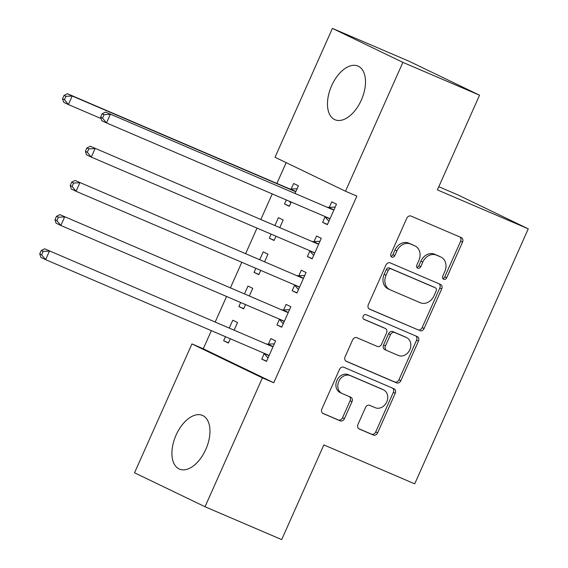<?xml version="1.0" encoding="UTF-8"?>
<svg xmlns="http://www.w3.org/2000/svg" width="568" height="568" viewBox="0 0 568 568"><rect width="100%" height="100%" fill="white"/><g stroke="black" fill="none" stroke-linecap="round" stroke-linejoin="round"><path stroke-width="0.85" d="M443.672 279.293A2.57 2.123 115.7 0 0 446.668 277.773L462.537 242.124A3.671 3.032 115.7 0 0 461.344 237.623A3.671 3.032 115.7 0 0 461.244 237.573L411.076 216.089A3.671 3.032 115.7 0 0 406.795 218.247L390.919 253.896A2.57 2.123 115.7 0 0 391.757 257.048A2.57 2.123 115.7 0 0 391.828 257.084A2.57 2.123 115.7 0 0 394.824 255.572L396.876 250.957A11.758 9.699 115.7 0 1 410.579 244.041L414.761 245.83A11.758 9.699 115.7 0 1 415.08 245.979A11.758 9.699 115.7 0 1 418.9 260.385L416.841 265A2.57 2.123 115.7 0 0 417.679 268.153A2.57 2.123 115.7 0 0 417.75 268.188A2.57 2.123 115.7 0 0 420.746 266.676L422.798 262.061A11.758 9.699 115.7 0 1 436.501 255.146L440.683 256.935A11.758 9.699 115.7 0 1 441.002 257.084A11.758 9.699 115.7 0 1 444.822 271.49L442.763 276.105A2.57 2.123 115.7 0 0 443.601 279.257A2.57 2.123 115.7 0 0 443.672 279.293M442.791 278.49A2.57 2.123 115.7 0 0 444.765 276.857L460.634 241.208A3.671 3.032 115.7 0 0 459.931 237.012M390.954 256.282A2.57 2.123 115.7 0 0 392.921 254.649L394.973 250.041L396.876 250.957M416.876 267.386A2.57 2.123 115.7 0 0 418.843 265.753L420.895 261.138L422.798 262.061M176.08 435.095A29.195 16.479 113.2 0 1 202.435 415.421A29.195 16.479 113.2 0 1 205.801 449.423A29.195 16.479 113.2 0 1 179.445 469.09A29.195 16.479 113.2 0 1 176.08 435.095M331.627 85.74A29.195 16.479 113.2 0 1 357.982 66.066A29.195 16.479 113.2 0 1 361.34 100.06A29.195 16.479 113.2 0 1 334.992 119.734A29.195 16.479 113.2 0 1 331.627 85.74M357.961 424.459A3.671 3.032 115.7 0 0 359.154 428.968A3.671 3.032 115.7 0 0 359.253 429.01L373.332 435.038A3.671 3.032 115.7 0 0 377.613 432.88L395.236 393.283A3.671 3.032 115.7 0 0 394.05 388.782A3.671 3.032 115.7 0 0 393.943 388.739L343.775 367.248A3.671 3.032 115.7 0 0 339.494 369.406L321.864 409.003A3.671 3.032 115.7 0 0 323.057 413.504A3.671 3.032 115.7 0 0 323.156 413.547L340.161 420.831A3.671 3.032 115.7 0 0 344.442 418.673L351.99 401.725A3.671 3.032 115.7 0 0 350.797 397.224A3.671 3.032 115.7 0 0 350.69 397.174L342.263 393.567A9.826 8.108 115.7 0 1 341.993 393.439A9.826 8.108 115.7 0 1 338.876 381.235A9.826 8.108 115.7 0 1 350.257 375.611L383.286 389.762A9.826 8.108 115.7 0 1 383.556 389.882A9.826 8.108 115.7 0 1 386.666 402.094A9.826 8.108 115.7 0 1 375.292 407.71L369.789 405.353A3.671 3.032 115.7 0 0 365.508 407.519L357.961 424.459M211.353 330.654L203.28 348.78L273.762 382.754L356.86 196.109L345.5 191.239L275.026 157.272L332.401 28.4L402.882 62.366L345.5 191.239M273.762 382.754L262.402 377.883L205.027 506.755L134.545 472.789L191.927 343.917L262.402 377.883M332.401 28.4L409.066 61.245L479.548 95.211L437.388 189.897L528.254 228.826L414.718 483.837L323.852 444.907L281.692 539.6L205.027 506.755M479.548 95.211L402.882 62.366M419.787 330.69A3.671 3.032 115.7 0 0 424.069 328.524L441.698 288.934A3.671 3.032 115.7 0 0 440.505 284.433A3.671 3.032 115.7 0 0 440.406 284.383L390.237 262.892A3.671 3.032 115.7 0 0 385.956 265.057L368.327 304.647A3.671 3.032 115.7 0 0 369.519 309.148A3.671 3.032 115.7 0 0 369.619 309.198L417.885 329.767A3.671 3.032 115.7 0 0 422.166 327.608L439.795 288.019A3.671 3.032 115.7 0 0 439.092 283.822M418.467 341.112L400.838 380.702A3.671 3.032 115.7 0 1 396.556 382.868L346.388 361.376A3.671 3.032 115.7 0 1 346.288 361.326A3.671 3.032 115.7 0 1 345.096 356.825L352.643 339.877A3.671 3.032 115.7 0 1 356.924 337.719L377.266 346.43A3.671 3.032 115.7 0 0 381.547 344.272L386.552 333.033A3.671 3.032 115.7 0 0 385.36 328.531A3.671 3.032 115.7 0 0 385.26 328.481L364.081 319.408A2.57 2.123 115.7 0 1 364.01 319.379A2.57 2.123 115.7 0 1 363.193 316.184A2.57 2.123 115.7 0 1 366.168 314.707L417.175 336.561A3.671 3.032 115.7 0 1 417.274 336.604A3.671 3.032 115.7 0 1 418.467 341.112L416.564 340.189L398.935 379.786L400.838 380.702M528.254 228.826L457.78 194.852L438.801 186.723M279.413 319.386L276.95 324.917L281.714 327.211L290.844 306.699L286.087 304.405L283.624 309.936M249.416 295.821L252.753 288.338L247.989 286.045L244.559 293.741M240.662 302.503L238.858 306.557L243.715 308.637M245.518 304.583L243.622 308.85L238.858 306.557M309.858 251.013L307.394 256.551L312.151 258.845L321.289 238.333L316.525 236.039L314.061 241.57M279.861 227.456L283.191 219.972L278.426 217.679L274.997 225.375M271.099 234.137L269.296 238.191L274.152 240.271M275.956 236.217L274.06 240.484L269.296 238.191M286.158 162.64L276.9 183.443M272.235 193.915L260.911 219.34M257.013 228.102L245.696 253.527M241.798 262.288L230.473 287.706M226.575 296.468L215.258 321.893M295.076 193.269L298.413 185.786L293.649 183.492L291.185 189.023M286.322 199.95L284.518 204.004L289.375 206.085M291.178 202.03L289.275 206.298L284.518 204.004M325.074 216.834L322.61 222.365L327.374 224.658L336.504 204.153L331.74 201.853L329.277 207.391M264.638 261.642L267.968 254.159L263.211 251.858L259.782 259.562M255.884 268.316L254.073 272.37L258.937 274.45M260.74 270.396L258.838 274.663L254.073 272.37M294.636 285.2L292.172 290.731L296.936 293.031L306.067 272.519L301.303 270.226L298.839 275.757M234.201 330.008L237.53 322.525L232.766 320.231L229.344 327.928M225.439 336.689L223.636 340.736L228.492 342.816M230.296 338.769L228.4 343.036L223.636 340.736M264.198 353.566L261.734 359.104L266.498 361.397L275.629 340.885L270.865 338.592L268.401 344.123M203.28 348.78L191.927 343.917M322.61 222.365L327.466 224.445M307.394 256.551L312.251 258.632M292.172 290.731L297.029 292.811M276.95 324.917L281.813 326.998M261.734 359.104L266.591 361.184M441.002 257.084L439.1 256.161A11.758 9.699 115.7 0 0 438.773 256.019L440.683 256.935M420.895 261.138A11.758 9.699 115.7 0 1 434.591 254.223L438.773 256.019M415.08 245.979L413.177 245.056A11.758 9.699 115.7 0 0 412.851 244.914L414.761 245.83M394.973 250.041A11.758 9.699 115.7 0 1 408.676 243.118L412.851 244.914M369.03 308.843L417.885 329.767M436.153 290.951A2.57 2.123 115.7 0 0 435.322 287.798A2.57 2.123 115.7 0 0 435.251 287.77L391.21 268.905A2.57 2.123 115.7 0 0 388.214 270.418L386.048 275.281A11.758 9.699 115.7 0 0 389.861 289.694A11.758 9.699 115.7 0 0 390.188 289.843L420.292 302.737A11.758 9.699 115.7 0 0 433.987 295.821L436.153 290.951M433.483 286.918A2.57 2.123 115.7 0 0 433.412 286.883A2.57 2.123 115.7 0 0 433.341 286.847L435.251 287.77M389.861 289.694L387.958 288.778A11.758 9.699 115.7 0 1 384.145 274.365L386.311 269.502A2.57 2.123 115.7 0 1 389.307 267.982L433.341 286.847M345.798 361.021L394.654 381.945A3.671 3.032 115.7 0 0 398.935 379.786M383.556 327.658A3.671 3.032 115.7 0 0 383.457 327.608A3.671 3.032 115.7 0 0 383.357 327.566L363.591 319.102M398.381 355.476A9.826 8.108 115.7 0 0 409.762 349.86A9.826 8.108 115.7 0 0 406.645 337.648A9.826 8.108 115.7 0 0 406.376 337.527L394.739 332.543A3.671 3.032 115.7 0 0 390.457 334.701L385.452 345.94A3.671 3.032 115.7 0 0 386.645 350.449A3.671 3.032 115.7 0 0 386.744 350.491L398.381 355.476M406.645 337.648L404.743 336.732A9.826 8.108 115.7 0 0 404.473 336.611L406.376 337.527M386.545 350.399L384.841 349.576A3.671 3.032 115.7 0 1 384.742 349.526A3.671 3.032 115.7 0 1 383.549 345.024L388.555 333.785A3.671 3.032 115.7 0 1 392.836 331.627L404.473 336.611M416.564 340.189A3.671 3.032 115.7 0 0 415.861 335.993M383.556 389.882L381.646 388.966A9.826 8.108 115.7 0 0 381.376 388.846L383.286 389.762M341.993 393.439L340.09 392.524A9.826 8.108 115.7 0 1 336.973 380.311A9.826 8.108 115.7 0 1 348.347 374.695L381.376 388.846M322.574 413.199L338.258 419.915A3.671 3.032 115.7 0 0 342.539 417.75L350.08 400.809A3.671 3.032 115.7 0 0 349.377 396.613M358.664 428.655L371.422 434.122A3.671 3.032 115.7 0 0 375.704 431.964L393.333 392.367A3.671 3.032 115.7 0 0 392.63 388.171M289.375 201.264L290.788 202.904M297.092 188.754L290.674 189.052A3.742 3.088 -64.3 0 1 289.51 188.846L67.457 93.727L72.214 96.02L68.408 104.562L101.068 118.556M295.949 191.324L295.438 191.345A3.742 3.088 -64.3 0 1 294.267 191.139L72.214 96.02L65.952 96.311L64.049 95.396L62.53 98.811L64.432 99.734L65.952 96.311M64.432 99.734L68.408 104.562L63.651 102.268L62.53 98.811M64.049 95.396L67.457 93.727M332.365 209.5L105.549 112.088L332.365 209.5A3.742 3.088 115.7 0 0 333.537 209.706L334.041 209.684M104.05 114.672L110.313 114.381L106.507 122.929L101.743 120.629L100.621 117.171L102.531 118.094L104.05 114.672L102.148 113.756L100.621 117.171M329.838 219.127L329.511 218.744A3.742 3.088 115.7 0 0 328.666 218.091A3.742 3.088 115.7 0 0 328.56 218.048L106.507 122.929L102.531 118.094M327.601 207.206A3.742 3.088 115.7 0 0 328.773 207.412L335.184 207.114M328.886 221.264L324.747 216.451A3.742 3.088 115.7 0 0 324.69 216.387M105.549 112.088L102.148 113.756M317.143 243.686L90.333 146.267L317.143 243.686A3.742 3.088 115.7 0 0 318.314 243.892L318.825 243.864M88.828 148.859L95.09 148.567L91.285 157.109L86.528 154.816L85.406 151.358L87.309 152.274L88.828 148.859L86.925 147.943L85.406 151.358M314.615 253.314L314.289 252.93A3.742 3.088 115.7 0 0 313.444 252.277A3.742 3.088 115.7 0 0 313.344 252.227L91.285 157.109L87.309 152.274M312.386 241.386A3.742 3.088 115.7 0 0 313.557 241.599L319.969 241.301M313.664 255.451L309.532 250.637A3.742 3.088 115.7 0 0 309.475 250.573M90.333 146.267L86.925 147.943M301.928 277.866L75.111 180.454L301.928 277.866A3.742 3.088 115.7 0 0 303.099 278.071L303.603 278.05M73.613 183.045L79.875 182.747L76.069 191.295L71.305 189.002L70.183 185.544L72.086 186.46L73.613 183.045L71.703 182.122L70.183 185.544M299.4 287.493L299.073 287.117A3.742 3.088 115.7 0 0 298.221 286.464A3.742 3.088 115.7 0 0 298.122 286.414L76.069 191.295L72.086 186.46M297.163 275.572A3.742 3.088 115.7 0 0 298.335 275.778L304.746 275.48M298.449 289.63L294.309 284.816A3.742 3.088 115.7 0 0 294.252 284.76M75.111 180.454L71.703 182.122M286.705 312.052L59.888 214.64L286.705 312.052A3.742 3.088 115.7 0 0 287.877 312.258L288.381 312.237M58.39 217.224L64.653 216.933L60.847 225.475L56.083 223.181L54.961 219.724L56.871 220.647L58.39 217.224L56.488 216.309L54.961 219.724M284.178 321.68L283.851 321.296A3.742 3.088 115.7 0 0 283.006 320.643A3.742 3.088 115.7 0 0 282.899 320.601L60.847 225.475L56.871 220.647M281.941 309.759A3.742 3.088 115.7 0 0 283.113 309.965L289.524 309.666M283.226 323.817L279.087 319.003A3.742 3.088 115.7 0 0 279.037 318.939M59.888 214.64L56.488 216.309M271.49 346.231L44.673 248.819L271.49 346.231A3.742 3.088 115.7 0 0 272.654 346.444L273.165 346.416M43.175 251.411L49.43 251.113L45.632 259.661L40.868 257.368L39.746 253.91L41.649 254.826L43.175 251.411L41.265 250.495L39.746 253.91M268.962 355.859L268.629 355.483A3.742 3.088 115.7 0 0 267.784 354.83A3.742 3.088 115.7 0 0 267.684 354.78L45.632 259.661L41.649 254.826M266.726 343.938A3.742 3.088 115.7 0 0 267.897 344.144L274.308 343.853M268.004 358.003L263.871 353.189A3.742 3.088 115.7 0 0 263.815 353.126M44.673 248.819L41.265 250.495M444.765 276.857L446.668 277.773M392.921 254.649L394.824 255.572M418.843 265.753L420.746 266.676M434.591 254.223L436.501 255.146M408.676 243.118L410.579 244.041M460.634 241.208L462.537 242.124M439.795 288.019L441.698 288.934M422.166 327.608L424.069 328.524M389.307 267.982L391.21 268.905M386.311 269.502L388.214 270.418M384.145 274.365L386.048 275.281M394.654 381.945L396.556 382.868M383.357 327.566L385.26 328.481M392.836 331.627L394.739 332.543M388.555 333.785L390.457 334.701M383.549 345.024L385.452 345.94M348.347 374.695L350.257 375.611M350.08 400.809L351.99 401.725M342.539 417.75L344.442 418.673M338.258 419.915L340.161 420.831M393.333 392.367L395.236 393.283M375.704 431.964L377.613 432.88M371.422 434.122L373.332 435.038M290.674 189.052L295.438 191.345M289.51 188.846L294.267 191.139M329.511 218.744L324.747 216.451M333.537 209.706L328.773 207.412M314.289 252.93L309.532 250.637M318.314 243.892L313.557 241.599M299.073 287.117L294.309 284.816M303.099 278.071L298.335 275.778M283.851 321.296L279.087 319.003M287.877 312.258L283.113 309.965M268.629 355.483L263.871 353.189M272.654 346.444L267.897 344.144M433.412 286.883L435.322 287.798M383.457 327.608L385.36 328.531M384.742 349.526L386.645 350.449"/></g></svg>
